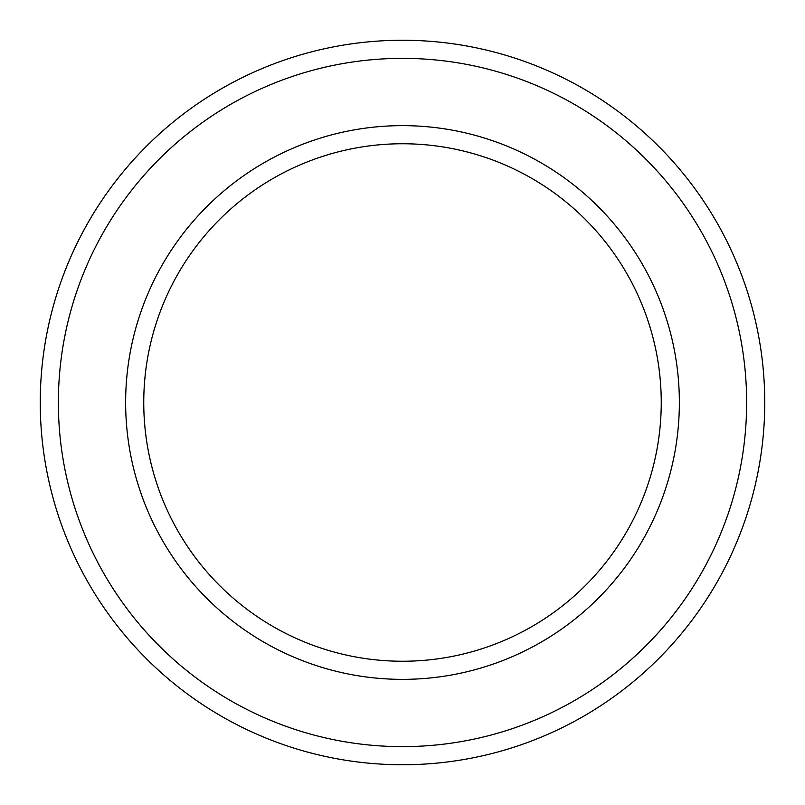 <?xml version="1.0" encoding="UTF-8"?>
<svg xmlns="http://www.w3.org/2000/svg" width="805" height="805" viewBox="0 0 805 805"><rect width="100%" height="100%" fill="white"/><g stroke="black" fill="none" stroke-linecap="round" stroke-linejoin="round"><path stroke-width="1.21" d="M402.5 143.753A258.747 258.747 0 0 1 626.582 531.874A258.747 258.747 0 0 1 178.418 531.874A258.747 258.747 0 0 1 402.5 143.753M402.5 125.64A276.86 276.86 0 0 1 642.269 540.93A276.86 276.86 0 0 1 162.731 540.93A276.86 276.86 0 0 1 402.5 125.64M402.5 40.25A362.25 362.25 0 0 1 716.219 583.625A362.25 362.25 0 0 1 88.781 583.625A362.25 362.25 0 0 1 402.5 40.25M402.5 58.363A344.138 344.138 0 0 1 700.531 574.569A344.138 344.138 0 0 1 104.469 574.569A344.138 344.138 0 0 1 402.5 58.363"/></g></svg>
